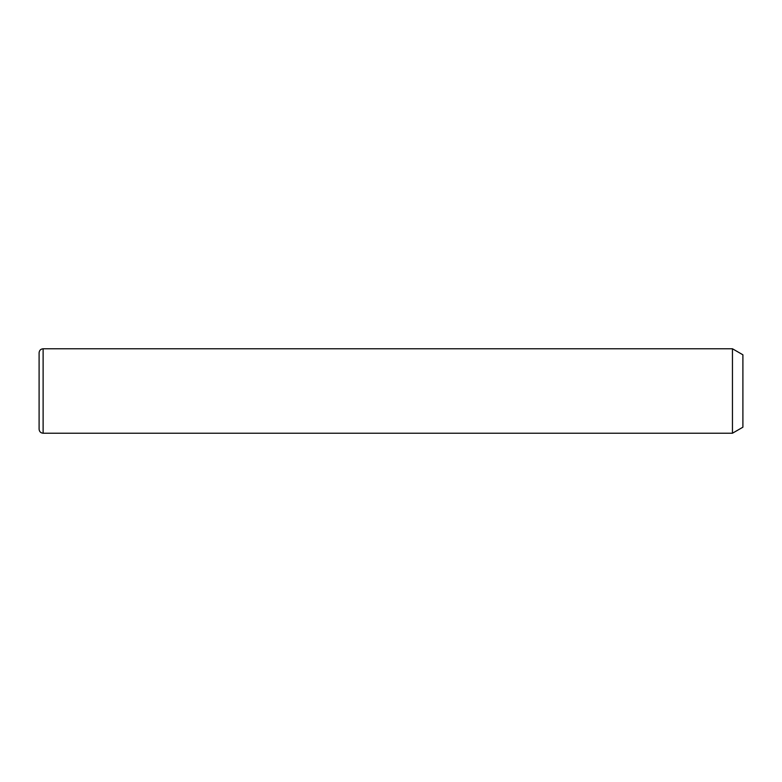 <?xml version="1.0" encoding="UTF-8"?>
<svg xmlns="http://www.w3.org/2000/svg" width="782" height="782" viewBox="0 0 782 782"><rect width="100%" height="100%" fill="white"/><g stroke="black" fill="none" stroke-linecap="round" stroke-linejoin="round"><path stroke-width="1.17" d="M732.451 348.772L742.9 354.803L742.9 427.197L732.451 433.228L732.451 348.772L43.118 348.772C40.684 349.007 39.335 350.356 39.1 352.79L39.1 429.21C39.335 431.644 40.684 432.993 43.118 433.228L43.118 348.772M732.451 433.228L43.118 433.228"/></g></svg>
